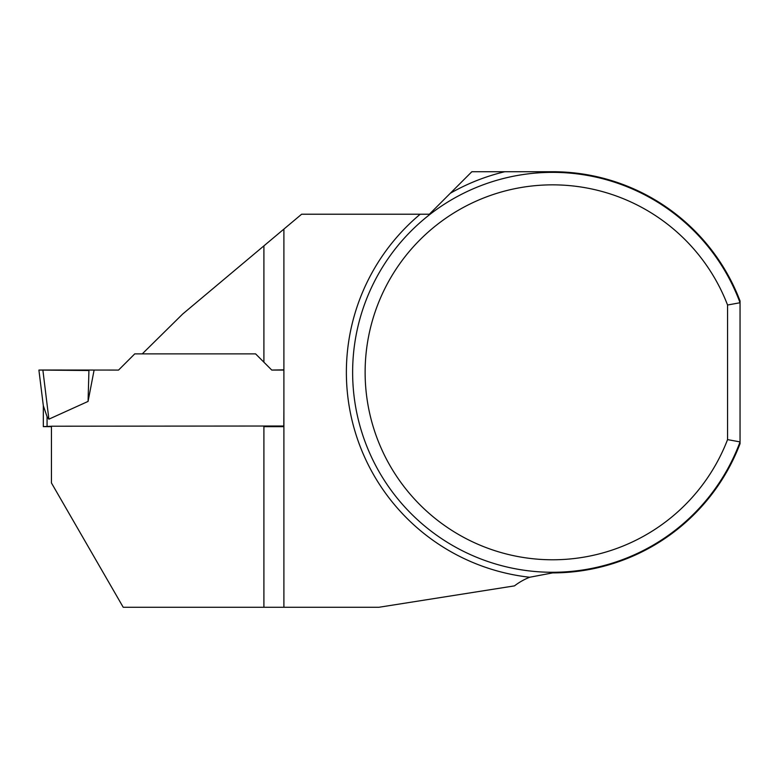 <?xml version="1.0" encoding="UTF-8"?>
<svg xmlns="http://www.w3.org/2000/svg" width="779" height="779" viewBox="0 0 779 779"><rect width="100%" height="100%" fill="white"/><g stroke="black" fill="none" stroke-linecap="round" stroke-linejoin="round"><path stroke-width="1.17" d="M727.557 439.619L740.05 441.897L740.05 300.957A200.583 200.583 0 0 0 552.593 171.731L471.84 171.731L429.356 214.225L301.619 214.225L283.897 229.094L283.897 607.269L378.925 607.269L514.471 585.876A62.486 62.486 0 0 1 529.691 577.249L552.593 572.896A200.583 200.583 0 0 0 740.05 443.67L740.05 441.897A199.96 199.96 0 0 1 432.842 532.456A199.96 199.96 0 0 1 432.842 212.18A199.96 199.96 0 0 1 740.05 302.739L727.557 305.017L727.557 439.619A187.457 187.457 0 0 1 439.736 521.998A187.457 187.457 0 0 1 439.736 222.628A187.457 187.457 0 0 1 727.557 305.017M271.774 370.074L255.59 353.87L271.774 370.074L283.897 370.074M94.103 370.074L88.066 401.419L88.942 370.044L118.554 370.074L134.748 353.88L255.59 353.88L142.275 353.87L182.666 314.044L283.897 229.094M283.897 369.85L271.774 370.044M283.897 607.269L123.218 607.269L51.443 482.951L51.443 426.21L283.819 426.016L283.897 410.153M399.656 214.225L305.611 214.225M51.443 426.668L43.322 426.629L51.443 426.249M263.906 426.249L283.897 426.249M283.897 426.668L263.906 426.668M88.066 401.419L48.892 419.17L47.071 416.716L43.322 405.732L43.322 426.629M43.322 426.288L43.322 405.732M38.95 370.502L43.527 407.349M38.95 370.054L42.864 370.015L48.892 419.17M42.864 370.015L88.942 370.044M88.942 370.522L38.95 370.054L88.942 370.522M529.691 577.249A206.201 206.201 0 0 1 420.193 214.225M450.32 193.26A206.201 206.201 0 0 1 504.763 171.731M263.906 362.186L263.906 245.872M263.906 607.269L263.906 426.21M47.071 426.249L47.071 416.716"/></g></svg>
